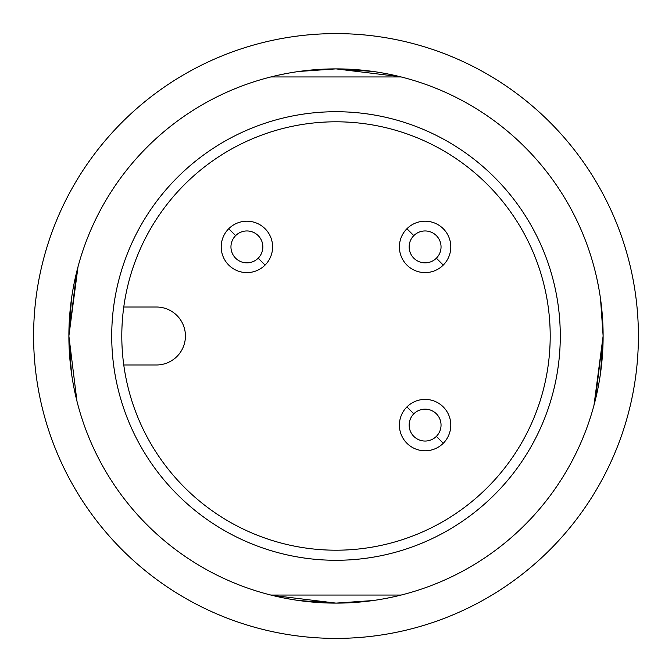 <?xml version="1.0" encoding="UTF-8"?>
<svg xmlns="http://www.w3.org/2000/svg" width="672" height="672" viewBox="0 0 672 672"><rect width="100%" height="100%" fill="white"/><g stroke="black" fill="none" stroke-linecap="round" stroke-linejoin="round"><path stroke-width="1.01" d="M299.057 71.45L336 68.88L400.235 76.717M372.943 600.55L336 603.12L271.765 595.283M593.989 405.233L603.12 336L595.283 400.235M78.011 266.767L68.88 336L76.952 401.167M393.036 596.954L385.552 598.483M71.459 372.985L68.88 336A267.12 267.12 0 0 0 336 603.12L299.057 600.55M286.448 598.483L278.964 596.954M270.833 595.048L401.167 595.048M77.851 404.653L77.423 403.024M75.046 393.036L73.517 385.552M603.12 336.025L600.558 372.91M598.483 385.552L596.954 393.036M600.541 299.015L603.12 336A267.12 267.12 0 0 0 336 68.88A267.12 267.12 0 0 0 68.88 336L76.717 271.765M401.167 76.952L270.833 76.952M278.964 75.046L286.448 73.517M336.008 68.88L372.943 71.45M385.552 73.517L393.036 75.046M594.149 267.347L594.577 268.976M596.954 278.964L598.483 286.448M68.88 336L71.442 299.09M73.517 286.448L75.046 278.964M33.6 336A302.4 302.4 0 0 1 336 33.6A302.4 302.4 0 0 1 638.4 336A302.4 302.4 0 0 1 336 638.4A302.4 302.4 0 0 1 33.6 336M336 560.28A224.28 224.28 0 0 0 560.28 336A224.28 224.28 0 0 0 336 111.72A224.28 224.28 0 0 0 111.72 336A224.28 224.28 0 0 0 336 560.28M336 603.12A267.12 267.12 0 0 0 603.12 336M336 121.8A214.2 214.2 0 0 0 121.8 336A214.2 214.2 0 0 0 336 550.2A214.2 214.2 0 0 0 550.2 336A214.2 214.2 0 0 0 336 121.8M123.766 307.02L156.467 307.02A28.98 28.98 0 0 1 185.43 336.008A28.98 28.98 0 0 1 156.45 364.98L123.766 364.98M406.921 406.921A25.704 25.704 0 0 0 406.921 443.268A25.704 25.704 0 0 0 443.268 443.268A25.704 25.704 0 0 0 443.268 406.921A25.704 25.704 0 0 0 406.921 406.921L413.818 413.818A15.943 15.943 0 0 0 413.818 436.372A15.943 15.943 0 0 0 436.372 436.372L443.268 443.268A25.704 25.704 0 0 0 443.268 406.921A25.704 25.704 0 0 0 406.921 406.921A25.704 25.704 0 0 0 406.921 443.268A25.704 25.704 0 0 0 443.268 443.268A25.704 25.704 0 0 1 406.921 443.268A25.704 25.704 0 0 1 406.921 406.921A25.704 25.704 0 0 0 406.921 443.268A25.704 25.704 0 0 0 443.268 443.268M228.732 228.732A25.704 25.704 0 0 0 228.732 265.079A25.704 25.704 0 0 0 265.079 265.079A25.704 25.704 0 0 0 265.079 228.732A25.704 25.704 0 0 0 228.732 228.732L235.628 235.628A15.943 15.943 0 0 0 235.628 258.182A15.943 15.943 0 0 0 258.182 258.182L265.079 265.079A25.704 25.704 0 0 0 265.079 228.732A25.704 25.704 0 0 0 228.732 228.732A25.704 25.704 0 0 0 228.732 265.079A25.704 25.704 0 0 0 265.079 265.079A25.704 25.704 0 0 1 228.732 265.079A25.704 25.704 0 0 1 228.732 228.732A25.704 25.704 0 0 0 228.732 265.079A25.704 25.704 0 0 0 265.079 265.079M406.921 228.732A25.704 25.704 0 0 0 406.921 265.079A25.704 25.704 0 0 0 443.268 265.079A25.704 25.704 0 0 0 443.268 228.732A25.704 25.704 0 0 0 406.921 228.732L413.818 235.628A15.943 15.943 0 0 0 413.818 258.182A15.943 15.943 0 0 0 436.372 258.182L443.268 265.079A25.704 25.704 0 0 0 443.268 228.732A25.704 25.704 0 0 0 406.921 228.732A25.704 25.704 0 0 0 406.921 265.079A25.704 25.704 0 0 0 443.268 265.079A25.704 25.704 0 0 1 406.921 265.079A25.704 25.704 0 0 1 406.921 228.732A25.704 25.704 0 0 0 406.921 265.079A25.704 25.704 0 0 0 443.268 265.079M436.372 436.372A15.943 15.943 0 0 0 436.372 413.818A15.943 15.943 0 0 0 413.818 413.818M258.182 258.182A15.943 15.943 0 0 0 258.182 235.628A15.943 15.943 0 0 0 235.628 235.628M436.372 258.182A15.943 15.943 0 0 0 436.372 235.628A15.943 15.943 0 0 0 413.818 235.628"/></g></svg>
